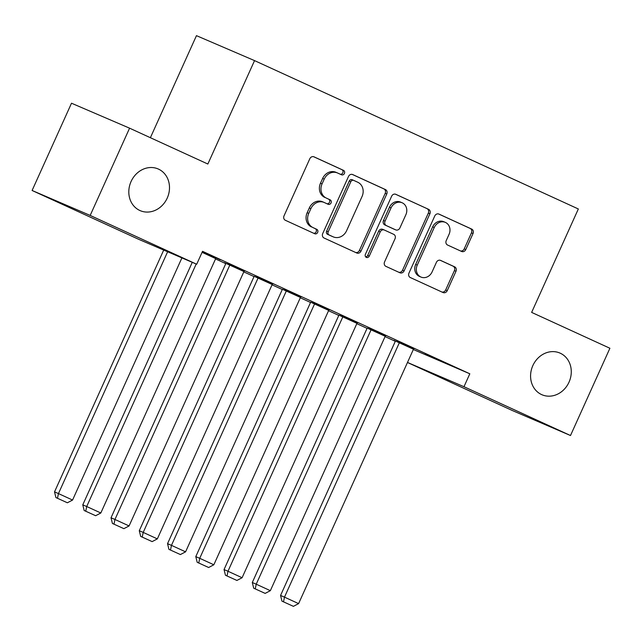 <?xml version="1.0" encoding="UTF-8"?>
<svg xmlns="http://www.w3.org/2000/svg" width="642" height="642" viewBox="0 0 642 642"><rect width="100%" height="100%" fill="white"/><g stroke="black" fill="none" stroke-linecap="round" stroke-linejoin="round"><path stroke-width="0.96" d="M344.425 173.452A2.44 2.135 113.2 0 0 343.486 170.347L314.018 156.841A3.483 3.049 113.2 0 0 313.962 156.817A3.483 3.049 113.2 0 0 309.813 158.743L284.029 215.848A3.483 3.049 113.2 0 0 285.369 220.286L314.837 233.792A2.44 2.135 113.2 0 0 316.843 229.355L313.031 227.605A11.139 9.758 113.2 0 1 308.738 213.385L310.888 208.626A11.139 9.758 113.2 0 1 324.162 202.455A11.139 9.758 113.2 0 1 324.346 202.543L328.158 204.292A2.44 2.135 113.2 0 0 330.165 199.847L326.353 198.097A11.139 9.758 113.2 0 1 322.059 183.885L324.21 179.126A11.139 9.758 113.2 0 1 337.483 172.955A11.139 9.758 113.2 0 1 337.668 173.035L341.48 174.785A2.44 2.135 113.2 0 0 344.425 173.452M340.284 174.239A2.44 2.135 113.2 0 0 341.913 169.673L313.577 156.688M313.641 233.239A2.44 2.135 113.2 0 0 315.27 228.672L313.031 227.605M326.963 203.739A2.44 2.135 113.2 0 0 328.592 199.172L326.353 198.097M532.844 365.611A22.695 19.886 113.2 0 0 541.968 394.75A22.695 19.886 113.2 0 0 569.013 382.183A22.695 19.886 113.2 0 0 559.888 353.044A22.695 19.886 113.2 0 0 532.844 365.611M131.072 181.509A22.695 19.886 113.2 0 0 140.197 210.648A22.695 19.886 113.2 0 0 167.233 198.081A22.695 19.886 113.2 0 0 158.117 168.942A22.695 19.886 113.2 0 0 131.072 181.509M461.582 251.447A3.483 3.049 113.2 0 0 461.638 251.479A3.483 3.049 113.2 0 0 465.787 249.545L473.026 233.528A3.483 3.049 113.2 0 0 471.685 229.082L438.959 214.091A3.483 3.049 113.2 0 0 438.895 214.067A3.483 3.049 113.2 0 0 434.754 215.993L408.97 273.099A3.483 3.049 113.2 0 0 410.31 277.537L443.036 292.535A3.483 3.049 113.2 0 0 443.092 292.559A3.483 3.049 113.2 0 0 447.241 290.633L455.981 271.277A3.483 3.049 113.2 0 0 454.64 266.839L440.629 260.419A3.483 3.049 113.2 0 0 440.572 260.395A3.483 3.049 113.2 0 0 436.424 262.321L432.09 271.919A9.309 8.161 113.2 0 1 421 277.071A9.309 8.161 113.2 0 1 417.252 265.122L434.233 227.525A9.309 8.161 113.2 0 1 445.323 222.373A9.309 8.161 113.2 0 1 449.063 234.322L446.238 240.59A3.483 3.049 113.2 0 0 447.578 245.035L461.582 251.447M413.336 349.521L469.816 373.788L202.535 251.311L196.701 264.239L138.616 239.289L32.1 190.481L90.177 215.431L196.701 264.239M469.816 373.788L463.981 386.717L570.497 435.525L512.42 410.567L407.477 362.489M32.1 190.481L71.503 103.218L129.58 128.175L207.847 164.031L254.545 60.613L578.338 208.971L531.64 312.397L609.9 348.261L570.497 435.525M129.58 128.175L90.177 215.431M386.773 194.004A3.483 3.049 113.2 0 0 385.433 189.567L352.707 174.568A3.483 3.049 113.2 0 0 352.651 174.544A3.483 3.049 113.2 0 0 348.502 176.47L322.717 233.576A3.483 3.049 113.2 0 0 324.058 238.013L356.783 253.012A3.483 3.049 113.2 0 0 356.84 253.036A3.483 3.049 113.2 0 0 360.989 251.11L386.773 194.004L385.2 193.33A3.483 3.049 113.2 0 0 383.86 188.892L352.265 174.415M395.833 194.333L428.559 209.324A3.483 3.049 113.2 0 1 429.899 213.77L404.115 270.868A3.483 3.049 113.2 0 1 399.966 272.802A3.483 3.049 113.2 0 1 399.91 272.77L385.906 266.358A3.483 3.049 113.2 0 1 384.566 261.912L395.023 238.752A3.483 3.049 113.2 0 0 393.674 234.314L384.389 230.053A3.483 3.049 113.2 0 0 384.325 230.029A3.483 3.049 113.2 0 0 380.184 231.955L369.294 256.062A2.44 2.135 113.2 0 1 365.41 254.288L391.628 196.227A3.483 3.049 113.2 0 1 395.777 194.301A3.483 3.049 113.2 0 1 395.833 194.333L395.713 194.277M254.545 60.613L196.46 35.655L150.388 137.701M414.114 348.694L397.157 340.934L414.154 348.606M385.208 336.28L367.176 328.094M357.602 322.806L340.653 315.037L357.642 322.709M328.704 310.391L310.664 302.197M301.098 296.909L284.141 289.149L301.138 296.821M272.192 284.494L254.16 276.309M244.586 271.02L227.637 263.252L244.626 270.924M202.078 252.33L215.688 258.606M215.535 258.935L225.783 263.629M243.791 271.879L254.039 276.574M272.048 284.823L282.295 289.518M300.304 297.776L310.543 302.47M328.552 310.72L338.799 315.415M356.808 323.664L367.055 328.359M385.064 336.609L395.312 341.303M202.374 251.68L220.254 259.761L202.407 251.608M243.944 271.55L224.491 262.714L225.904 263.356L111.026 517.781L114.95 519.466L229.828 265.042M272.842 283.965L255.885 276.196L272.882 283.876M300.448 297.447L282.416 289.253M329.346 309.861L312.397 302.093L329.386 309.765M356.96 323.335L338.92 315.142M385.858 335.75L368.901 327.982L385.898 335.662M413.464 349.232L394.019 340.388L395.432 341.038L280.554 595.455L284.478 597.14L399.356 342.724M442.362 361.647L425.413 353.878L442.41 361.55M407.493 362.449L463.981 386.717M336.095 172.361A11.139 9.758 113.2 0 0 335.91 172.281A11.139 9.758 113.2 0 0 322.637 178.452L324.21 179.126M324.78 197.423A11.139 9.758 113.2 0 1 320.486 183.211L322.637 178.452M322.774 201.869A11.139 9.758 113.2 0 0 322.589 201.781A11.139 9.758 113.2 0 0 309.316 207.952L310.888 208.626M311.458 226.931A11.139 9.758 113.2 0 1 307.165 212.711L309.316 207.952M355.652 252.499A3.483 3.049 113.2 0 0 359.416 250.436L385.2 193.33M353.75 180.41A2.44 2.135 113.2 0 0 350.805 181.742L328.174 231.866A2.44 2.135 113.2 0 0 329.113 234.972L333.134 236.818A11.139 9.758 113.2 0 0 333.326 236.898A11.139 9.758 113.2 0 0 346.592 230.735L362.064 196.468A11.139 9.758 113.2 0 0 357.771 182.248L353.75 180.41M353.67 180.37L352.185 179.736A2.44 2.135 113.2 0 0 349.24 181.068L350.805 181.742M331.938 236.304A11.139 9.758 113.2 0 1 331.753 236.224A11.139 9.758 113.2 0 1 331.569 236.144L327.548 234.298A2.44 2.135 113.2 0 1 326.609 231.192L349.24 181.068M395.392 194.173L428.559 209.324M398.778 272.256A3.483 3.049 113.2 0 0 402.542 270.194L428.326 213.096A3.483 3.049 113.2 0 0 426.986 208.65M384.269 230.005L382.817 229.379A3.483 3.049 113.2 0 0 382.76 229.355A3.483 3.049 113.2 0 0 378.611 231.28L367.73 255.388L369.294 256.062M365.691 256.888A2.44 2.135 113.2 0 0 367.73 255.388M405.872 214.725A9.309 8.161 113.2 0 0 402.125 202.768A9.309 8.161 113.2 0 0 391.034 207.928L385.056 221.169A3.483 3.049 113.2 0 0 386.396 225.615L395.681 229.868A3.483 3.049 113.2 0 0 395.745 229.892A3.483 3.049 113.2 0 0 399.886 227.966L405.872 214.725M402.125 202.768L400.56 202.094A9.309 8.161 113.2 0 0 389.461 207.246L391.034 207.928M394.228 229.242A3.483 3.049 113.2 0 1 394.172 229.218A3.483 3.049 113.2 0 1 394.116 229.194L384.823 224.941A3.483 3.049 113.2 0 1 383.483 220.495L389.461 207.246M445.323 222.373L443.75 221.699A9.309 8.161 113.2 0 0 432.66 226.851L434.233 227.525M421 277.071L419.427 276.397A9.309 8.161 113.2 0 1 415.687 264.448L432.66 226.851M441.905 292.014A3.483 3.049 113.2 0 0 445.668 289.959L454.408 270.603A3.483 3.049 113.2 0 0 453.067 266.165L440.187 260.259M460.45 250.934A3.483 3.049 113.2 0 0 464.222 248.871L471.453 232.853A3.483 3.049 113.2 0 0 470.113 228.408L438.518 213.93M163.71 250.067L54.522 491.884L58.446 493.578L167.634 251.752M181.911 257.891L72.57 500.046L67.378 502.774L55.918 497.566L67.378 502.774M57.491 498.24L58.446 493.578L72.57 500.046M55.918 497.566L54.522 491.884M192.263 262.337L82.778 504.837L86.702 506.522L196.187 264.022M215.704 258.574L100.826 512.99L95.634 515.719L84.174 510.51L95.634 515.719M85.747 511.184L86.702 506.522L100.826 512.99M84.174 510.51L82.778 504.837M243.96 271.518L129.082 525.942L123.89 528.663L112.43 523.463L123.89 528.663M113.995 524.137L114.95 519.466L129.082 525.942M112.43 523.463L111.026 517.781M254.176 276.269L139.282 530.725L143.206 532.411L258.084 277.994M272.208 284.462L157.338 538.887L152.138 541.607L140.686 536.407L152.138 541.607M142.251 537.081L143.206 532.411L157.338 538.887M140.686 536.407L139.282 530.725M282.432 289.221L167.538 543.67L171.462 545.363L286.34 290.938M300.464 297.415L185.586 551.831L180.394 554.56L168.934 549.351L180.394 554.56M170.507 550.025L171.462 545.363L185.586 551.831M168.934 549.351L167.538 543.67M310.68 302.165L195.794 556.622L199.718 558.307L314.588 303.883M328.72 310.359L213.842 564.775L208.65 567.504L197.19 562.296L208.65 567.504M198.763 562.97L199.718 558.307L213.842 564.775M197.19 562.296L195.794 556.622M338.936 315.11L224.042 569.566L227.974 571.252L342.844 316.827M356.976 323.303L242.098 577.728L236.906 580.448L225.446 575.248L236.906 580.448M227.011 575.922L227.974 571.252L242.098 577.728M225.446 575.248L224.042 569.566M367.192 328.054L252.298 582.511L256.222 584.196L371.1 329.779M385.224 336.248L270.354 590.672L265.154 593.393L253.702 588.192L265.154 593.393M255.267 588.866L256.222 584.196L270.354 590.672M253.702 588.192L252.298 582.511M413.48 349.192L298.602 603.616L293.41 606.345L281.95 601.137L293.41 606.345M283.523 601.811L284.478 597.14L298.602 603.616M281.95 601.137L280.554 595.455M341.913 169.673L343.486 170.347M315.27 228.672L316.843 229.355M328.592 199.172L330.165 199.847M320.486 183.211L322.059 183.885M307.165 212.711L308.738 213.385M359.416 250.436L360.989 251.11M383.86 188.892L385.433 189.567M326.609 231.192L328.174 231.866M327.548 234.298L329.113 234.972M331.569 236.144L333.134 236.818M428.326 213.096L429.899 213.77M402.542 270.194L404.115 270.868M378.611 231.28L380.184 231.955M383.483 220.495L385.056 221.169M384.823 224.941L386.396 225.615M394.116 229.194L395.681 229.868M415.687 264.448L417.252 265.122M453.067 266.165L454.64 266.839M454.408 270.603L455.981 271.277M445.668 289.959L447.241 290.633M470.113 228.408L471.685 229.082M471.453 232.853L473.026 233.528M464.222 248.871L465.787 249.545M335.91 172.281L337.483 172.955M322.589 201.781L324.162 202.455M352.137 179.712L353.71 180.394M331.753 236.224L333.326 236.898M382.76 229.355L384.325 230.029M394.172 229.218L395.745 229.892"/></g></svg>
